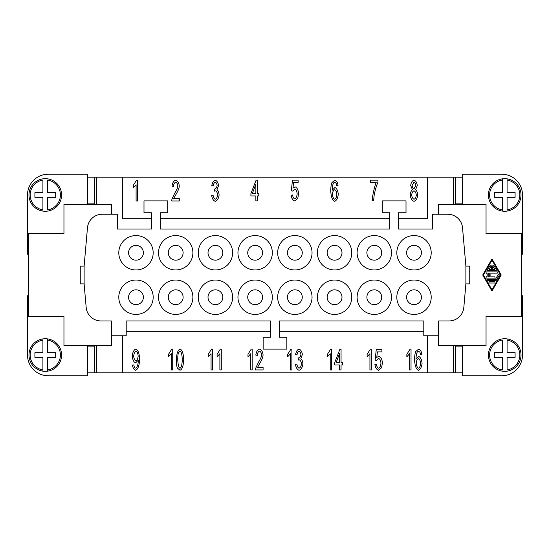 <?xml version="1.0" encoding="UTF-8"?>
<svg xmlns="http://www.w3.org/2000/svg" width="550" height="550" viewBox="0 0 550 550"><rect width="100%" height="100%" fill="white"/><g stroke="black" fill="none" stroke-linecap="round" stroke-linejoin="round"><path stroke-width="0.82" d="M502.342 340.099L502.342 352.66L494.34 352.66L494.34 357.404L502.342 357.404L502.342 369.957A15.118 15.118 0 0 1 502.342 340.099M488.414 355.032A16.301 16.301 0 0 1 507.086 338.903A16.301 16.301 0 0 1 507.086 371.161A16.301 16.301 0 0 1 488.414 355.032A16.301 16.301 0 0 0 502.342 371.161M507.086 338.903L507.086 340.099L507.086 338.903M504.714 211.276A16.301 16.301 0 0 1 502.342 211.097L502.342 197.34L494.34 197.34L494.34 192.596L502.342 192.596L502.342 178.839A16.301 16.301 0 0 0 502.342 211.097L502.342 209.901A15.118 15.118 0 0 1 502.342 180.042L502.342 178.839A16.301 16.301 0 0 1 507.086 178.839L507.086 192.596L515.089 192.596L515.089 197.34L507.086 197.34L507.086 211.097A16.301 16.301 0 0 1 504.714 211.276M521.015 194.968A16.301 16.301 0 0 0 507.086 178.839L507.086 180.042A15.118 15.118 0 0 1 507.086 209.901L507.086 211.097A16.301 16.301 0 0 0 521.015 194.968M45.286 338.724A16.301 16.301 0 0 1 47.657 338.903L47.657 352.66L55.66 352.66L55.66 357.404L47.657 357.404L47.657 371.161A16.301 16.301 0 0 0 47.657 338.903L47.657 340.099A15.118 15.118 0 0 1 47.657 369.957L47.657 371.161A16.301 16.301 0 0 1 42.914 371.161L42.914 357.404L34.911 357.404L34.911 352.66L42.914 352.66L42.914 338.903A16.301 16.301 0 0 1 45.286 338.724M28.985 355.032A16.301 16.301 0 0 0 42.914 371.161L42.914 369.957A15.118 15.118 0 0 1 42.914 340.099L42.914 338.903A16.301 16.301 0 0 0 28.985 355.032M47.657 209.901L47.657 197.34L55.66 197.34L55.66 192.596L47.657 192.596L47.657 180.042A15.118 15.118 0 0 1 47.657 209.901M61.586 194.968A16.301 16.301 0 0 1 42.914 211.097A16.301 16.301 0 0 1 42.914 178.839A16.301 16.301 0 0 1 61.586 194.968A16.301 16.301 0 0 0 47.657 178.839M42.914 211.097L42.914 209.901L42.914 211.097M128.576 297.234A7.411 7.411 0 0 0 135.988 304.638A7.411 7.411 0 0 0 143.392 297.234A7.411 7.411 0 0 0 135.988 289.822A7.411 7.411 0 0 0 128.576 297.234M153.175 297.234A17.194 17.194 0 0 1 135.988 314.421A17.194 17.194 0 0 1 118.793 297.234A17.194 17.194 0 0 1 135.988 280.039A17.194 17.194 0 0 1 153.175 297.234M168.293 297.234A7.411 7.411 0 0 0 175.704 304.638A7.411 7.411 0 0 0 183.116 297.234A7.411 7.411 0 0 0 175.704 289.822A7.411 7.411 0 0 0 168.293 297.234M192.892 297.234A17.194 17.194 0 0 1 175.704 314.421A17.194 17.194 0 0 1 158.51 297.234A17.194 17.194 0 0 1 175.704 280.039A17.194 17.194 0 0 1 192.892 297.234M208.01 297.234A7.411 7.411 0 0 0 215.421 304.638A7.411 7.411 0 0 0 222.833 297.234A7.411 7.411 0 0 0 215.421 289.822A7.411 7.411 0 0 0 208.01 297.234M232.616 297.234A17.194 17.194 0 0 1 215.421 314.421A17.194 17.194 0 0 1 198.234 297.234A17.194 17.194 0 0 1 215.421 280.039A17.194 17.194 0 0 1 232.616 297.234M247.734 297.234A7.411 7.411 0 0 0 255.138 304.638A7.411 7.411 0 0 0 262.549 297.234A7.411 7.411 0 0 0 255.138 289.822A7.411 7.411 0 0 0 247.734 297.234M272.332 297.234A17.194 17.194 0 0 1 255.138 314.421A17.194 17.194 0 0 1 237.951 297.234A17.194 17.194 0 0 1 255.138 280.039A17.194 17.194 0 0 1 272.332 297.234M287.451 297.234A7.411 7.411 0 0 0 294.862 304.638A7.411 7.411 0 0 0 302.266 297.234A7.411 7.411 0 0 0 294.862 289.822A7.411 7.411 0 0 0 287.451 297.234M312.049 297.234A17.194 17.194 0 0 1 294.862 314.421A17.194 17.194 0 0 1 277.668 297.234A17.194 17.194 0 0 1 294.862 280.039A17.194 17.194 0 0 1 312.049 297.234M327.168 297.234A7.411 7.411 0 0 0 334.579 304.638A7.411 7.411 0 0 0 341.99 297.234A7.411 7.411 0 0 0 334.579 289.822A7.411 7.411 0 0 0 327.168 297.234M351.766 297.234A17.194 17.194 0 0 1 334.579 314.421A17.194 17.194 0 0 1 317.384 297.234A17.194 17.194 0 0 1 334.579 280.039A17.194 17.194 0 0 1 351.766 297.234M366.884 297.234A7.411 7.411 0 0 0 374.296 304.638A7.411 7.411 0 0 0 381.707 297.234A7.411 7.411 0 0 0 374.296 289.822A7.411 7.411 0 0 0 366.884 297.234M391.49 297.234A17.194 17.194 0 0 1 374.296 314.421A17.194 17.194 0 0 1 357.108 297.234A17.194 17.194 0 0 1 374.296 280.039A17.194 17.194 0 0 1 391.49 297.234M406.608 297.234A7.411 7.411 0 0 0 414.013 304.638A7.411 7.411 0 0 0 421.424 297.234A7.411 7.411 0 0 0 414.013 289.822A7.411 7.411 0 0 0 406.608 297.234M431.207 297.234A17.194 17.194 0 0 1 414.013 314.421A17.194 17.194 0 0 1 396.825 297.234A17.194 17.194 0 0 1 414.013 280.039A17.194 17.194 0 0 1 431.207 297.234M128.576 252.766A7.411 7.411 0 0 0 135.988 260.178A7.411 7.411 0 0 0 143.392 252.766A7.411 7.411 0 0 0 135.988 245.362A7.411 7.411 0 0 0 128.576 252.766M153.175 252.766A17.194 17.194 0 0 1 135.988 269.961A17.194 17.194 0 0 1 118.793 252.766A17.194 17.194 0 0 1 135.988 235.579A17.194 17.194 0 0 1 153.175 252.766M168.293 252.766A7.411 7.411 0 0 0 175.704 260.178A7.411 7.411 0 0 0 183.116 252.766A7.411 7.411 0 0 0 175.704 245.362A7.411 7.411 0 0 0 168.293 252.766M192.892 252.766A17.194 17.194 0 0 1 175.704 269.961A17.194 17.194 0 0 1 158.51 252.766A17.194 17.194 0 0 1 175.704 235.579A17.194 17.194 0 0 1 192.892 252.766M208.01 252.766A7.411 7.411 0 0 0 215.421 260.178A7.411 7.411 0 0 0 222.833 252.766A7.411 7.411 0 0 0 215.421 245.362A7.411 7.411 0 0 0 208.01 252.766M232.616 252.766A17.194 17.194 0 0 1 215.421 269.961A17.194 17.194 0 0 1 198.234 252.766A17.194 17.194 0 0 1 215.421 235.579A17.194 17.194 0 0 1 232.616 252.766M247.734 252.766A7.411 7.411 0 0 0 255.138 260.178A7.411 7.411 0 0 0 262.549 252.766A7.411 7.411 0 0 0 255.138 245.362A7.411 7.411 0 0 0 247.734 252.766M272.332 252.766A17.194 17.194 0 0 1 255.138 269.961A17.194 17.194 0 0 1 237.951 252.766A17.194 17.194 0 0 1 255.138 235.579A17.194 17.194 0 0 1 272.332 252.766M287.451 252.766A7.411 7.411 0 0 0 294.862 260.178A7.411 7.411 0 0 0 302.266 252.766A7.411 7.411 0 0 0 294.862 245.362A7.411 7.411 0 0 0 287.451 252.766M312.049 252.766A17.194 17.194 0 0 1 294.862 269.961A17.194 17.194 0 0 1 277.668 252.766A17.194 17.194 0 0 1 294.862 235.579A17.194 17.194 0 0 1 312.049 252.766M327.168 252.766A7.411 7.411 0 0 0 334.579 260.178A7.411 7.411 0 0 0 341.99 252.766A7.411 7.411 0 0 0 334.579 245.362A7.411 7.411 0 0 0 327.168 252.766M351.766 252.766A17.194 17.194 0 0 1 334.579 269.961A17.194 17.194 0 0 1 317.384 252.766A17.194 17.194 0 0 1 334.579 235.579A17.194 17.194 0 0 1 351.766 252.766M366.884 252.766A7.411 7.411 0 0 0 374.296 260.178A7.411 7.411 0 0 0 381.707 252.766A7.411 7.411 0 0 0 374.296 245.362A7.411 7.411 0 0 0 366.884 252.766M391.49 252.766A17.194 17.194 0 0 1 374.296 269.961A17.194 17.194 0 0 1 357.108 252.766A17.194 17.194 0 0 1 374.296 235.579A17.194 17.194 0 0 1 391.49 252.766M406.608 252.766A7.411 7.411 0 0 0 414.013 260.178A7.411 7.411 0 0 0 421.424 252.766A7.411 7.411 0 0 0 414.013 245.362A7.411 7.411 0 0 0 406.608 252.766M431.207 252.766A17.194 17.194 0 0 1 414.013 269.961A17.194 17.194 0 0 1 396.825 252.766A17.194 17.194 0 0 1 414.013 235.579A17.194 17.194 0 0 1 431.207 252.766M177.753 359.7C178.035 365.09 178.791 367.922 180.036 368.191C181.259 367.916 182.016 365.083 182.291 359.7C182.016 354.303 181.259 351.471 180.015 351.202L178.468 352.694C177.994 353.959 177.753 356.29 177.753 359.7M176.316 359.7C176.639 353.526 177.884 349.999 180.036 349.099C182.174 349.793 183.404 353.327 183.734 359.7C183.411 365.839 182.174 369.366 180.036 370.281L177.437 368.143C176.688 366.403 176.316 363.584 176.316 359.7M221.286 369.93L219.89 369.93L219.89 353.705L217.092 356.771L217.092 354.303L220.385 349.099L221.286 349.099L221.286 369.93M263.093 367.476L263.093 369.93L255.551 369.93L255.709 368.156L258.472 362.257C260.452 359.116 261.504 356.627 261.635 354.798C261.401 352.839 260.686 351.643 259.483 351.202C258.239 351.622 257.489 353.004 257.256 355.362L255.819 355.094C256.307 351.636 257.538 349.635 259.518 349.099C261.525 349.793 262.714 351.711 263.072 354.86C263.01 357.039 261.889 359.92 259.71 363.495L257.51 367.476L263.093 367.476M295.474 364.423L296.863 364.093C297.309 366.534 298.052 367.895 299.09 368.177C300.369 367.647 301.153 366.204 301.434 363.839C301.18 361.618 300.438 360.277 299.207 359.81L298.224 360.092L298.602 357.892C299.826 357.617 300.603 356.462 300.926 354.434C300.719 352.646 300.094 351.567 299.062 351.189C298.052 351.498 297.364 352.749 297.007 354.936L295.611 354.482C296.209 351.409 297.344 349.614 299.028 349.099C300.85 349.827 301.964 351.622 302.369 354.482L300.802 358.683C302.012 359.597 302.72 361.302 302.919 363.791C302.472 367.304 301.201 369.469 299.09 370.281C297.206 369.621 295.996 367.675 295.474 364.423M339.666 362.622L339.666 353.258L336.091 362.622L339.666 362.622M339.666 369.93L339.666 364.966L334.716 364.966L334.716 362.622L339.921 349.181L341.055 349.181L341.055 362.622L342.588 362.622L342.588 364.966L341.055 364.966L341.055 369.93L339.666 369.93M374.908 364.492L376.379 364.265C376.764 366.554 377.493 367.861 378.565 368.191C379.878 367.647 380.676 365.949 380.964 363.11C380.703 360.449 379.899 358.882 378.544 358.401L376.475 360.422L375.162 360.106L376.269 349.449L381.913 349.449L381.913 351.883L377.376 351.883L376.777 357.452L378.922 356.152C380.848 356.916 382.023 359.157 382.449 362.876L381.549 367.764L378.565 370.281C376.64 369.662 375.423 367.73 374.908 364.492M416.178 363.206C416.487 365.894 417.257 367.551 418.488 368.191C419.643 367.689 420.365 366.08 420.64 363.351C420.379 360.731 419.643 359.184 418.44 358.717C417.209 359.212 416.453 360.704 416.178 363.206M421.884 354.276L420.496 354.482L419.973 352.282L418.564 351.189L417.381 351.869C416.591 353.203 416.116 355.658 415.958 359.239L418.722 356.469C420.537 357.225 421.658 359.466 422.077 363.192C421.651 367.049 420.461 369.408 418.516 370.281C416.322 369.614 415.002 366.259 414.562 360.223C414.562 356.214 414.968 353.299 415.779 351.471L418.66 349.099C420.324 349.614 421.396 351.34 421.884 354.276M412.143 185.398C412.342 187.248 412.967 188.361 414.006 188.739L415.841 185.542C415.621 183.748 415.002 182.641 413.992 182.236L412.143 185.398M411.682 194.982C411.95 197.251 412.727 198.667 414.006 199.238C415.271 198.749 416.034 197.367 416.302 195.078C416.027 192.734 415.243 191.317 413.957 190.822C412.699 191.317 411.943 192.706 411.682 194.982M412.424 189.716L410.699 185.494C411.049 182.579 412.143 180.799 413.978 180.153C415.821 180.819 416.921 182.627 417.278 185.556L415.607 189.716C416.838 190.836 417.546 192.617 417.739 195.044C417.326 198.468 416.082 200.558 413.992 201.327C411.902 200.564 410.658 198.447 410.245 194.968C410.451 192.452 411.173 190.699 412.424 189.716M332.372 194.253C332.681 196.941 333.451 198.605 334.682 199.238C335.844 198.742 336.559 197.127 336.834 194.397C336.572 191.778 335.844 190.231 334.634 189.764C333.403 190.259 332.654 191.758 332.372 194.253M338.078 185.322L336.689 185.529L336.167 183.329L334.757 182.236L333.575 182.916C332.784 184.25 332.31 186.704 332.152 190.286L334.916 187.522C336.731 188.272 337.851 190.513 338.271 194.239C337.844 198.096 336.662 200.454 334.709 201.327C332.516 200.661 331.196 197.306 330.756 191.269C330.756 187.261 331.162 184.346 331.973 182.524L334.854 180.153C336.518 180.661 337.59 182.387 338.078 185.322M255.86 193.593L255.86 184.229L252.285 193.593L255.86 193.593M255.86 200.901L255.86 195.931L250.91 195.931L250.91 193.593L256.114 180.153L257.249 180.153L257.249 193.593L258.789 193.593L258.789 195.931L257.249 195.931L257.249 200.901L255.86 200.901M179.286 198.529L179.286 200.977L171.744 200.977L171.903 199.203L174.666 193.304C176.646 190.163 177.698 187.674 177.829 185.845C177.595 183.886 176.88 182.689 175.677 182.256C174.433 182.669 173.69 184.051 173.449 186.416L172.012 186.141C172.501 182.683 173.738 180.682 175.711 180.153C177.719 180.84 178.908 182.765 179.272 185.907C179.204 188.093 178.083 190.967 175.904 194.542L173.704 198.529L179.286 198.529M137.479 200.977L136.091 200.977L136.091 184.752L133.286 187.818L133.286 185.35L136.579 180.153L137.479 180.153L137.479 200.977M211.667 195.477L213.056 195.14C213.503 197.587 214.246 198.942 215.291 199.224C216.569 198.694 217.346 197.251 217.628 194.886C217.374 192.665 216.631 191.324 215.401 190.857L214.417 191.139L214.796 188.946C216.026 188.664 216.796 187.509 217.119 185.481C216.913 183.693 216.288 182.614 215.256 182.236C214.246 182.545 213.558 183.796 213.201 185.982L211.812 185.529C212.403 182.456 213.538 180.661 215.222 180.153C217.051 180.874 218.157 182.669 218.563 185.529L216.996 189.736C218.206 190.644 218.914 192.349 219.113 194.844C218.666 198.357 217.394 200.516 215.291 201.327C213.4 200.674 212.19 198.722 211.667 195.477M291.101 195.188L292.572 194.968C292.964 197.258 293.686 198.564 294.759 198.887C296.072 198.344 296.876 196.653 297.158 193.813C296.897 191.153 296.093 189.578 294.738 189.104L292.669 191.125L291.356 190.809L292.462 180.153L298.107 180.153L298.107 182.586L293.569 182.586L292.971 188.155L295.123 186.856C297.041 187.619 298.217 189.86 298.65 193.579L297.743 198.461L294.759 200.977C292.834 200.358 291.617 198.433 291.101 195.188M370.618 182.6L370.618 180.153L377.987 180.153L377.987 182.126C376.468 185.611 375.203 189.874 374.192 194.92L373.656 200.626L372.219 200.626C372.123 197.271 374.674 185.467 376.2 182.6L370.618 182.6M411.036 369.93L409.647 369.93L409.647 353.705L406.849 356.771L406.849 354.303L410.135 349.099L411.036 349.099L411.036 369.93M371.319 369.93L369.93 369.93L369.93 353.705L367.125 356.771L367.125 354.303L370.418 349.099L371.319 349.099L371.319 369.93M331.602 369.93L330.206 369.93L330.206 353.705L327.408 356.771L327.408 354.303L330.701 349.099L331.602 349.099L331.602 369.93M291.885 369.93L290.489 369.93L290.489 353.705L287.691 356.771L287.691 354.303L290.978 349.099L291.885 349.099L291.885 369.93M252.161 369.93L250.772 369.93L250.772 353.705L247.974 356.771L247.974 354.303L251.261 349.099L252.161 349.099L252.161 369.93M212.444 369.93L211.056 369.93L211.056 353.705L208.251 356.771L208.251 354.303L211.544 349.099L212.444 349.099L212.444 369.93M172.728 369.93L171.332 369.93L171.332 353.705L168.534 356.771L168.534 354.303L171.827 349.099L172.728 349.099L172.728 369.93M138.16 355.981C137.892 353.293 137.163 351.697 135.974 351.202C134.743 351.759 133.973 353.416 133.671 356.187C133.939 358.662 134.695 360.147 135.946 360.649C137.163 360.181 137.906 358.627 138.16 355.981M132.433 365.124L133.781 364.897C134.124 366.857 134.75 367.957 135.657 368.191C137.177 367.434 138.064 364.925 138.332 360.663L138.318 360.154L135.596 362.89C133.774 362.154 132.646 359.893 132.227 356.104C132.653 352.192 133.843 349.855 135.802 349.099C137.961 349.779 139.26 353.121 139.707 359.129C139.301 365.695 137.94 369.408 135.63 370.281C133.987 369.786 132.921 368.067 132.433 365.124M398.599 218.68L427.652 218.68L427.652 177.183L122.348 177.183L122.348 218.68L151.401 218.68M122.348 335.761L122.348 372.817L427.652 372.817L427.652 335.761M491.349 266.358A0.619 0.619 0 0 1 491.968 265.739A0.619 0.619 0 0 1 492.587 266.358L492.587 269.445L494.746 269.445L493.144 266.661A0.619 0.619 0 0 1 493.371 265.822A0.619 0.619 0 0 1 494.209 266.049L496.348 269.754A0.619 0.619 0 0 1 495.811 270.676L488.125 270.676A0.619 0.619 0 0 1 487.589 269.754L489.727 266.049A0.619 0.619 0 0 1 490.572 265.822A0.619 0.619 0 0 1 490.799 266.661L489.197 269.445L491.349 269.445L491.349 266.358M489.548 283.03A0.619 0.619 0 0 1 488.929 282.411A0.619 0.619 0 0 1 489.548 281.793L494.388 281.793A0.619 0.619 0 0 1 495.007 282.411A0.619 0.619 0 0 1 494.388 283.03L489.548 283.03M491.968 289.822L500.514 275L491.968 260.178L483.422 275L491.968 289.822M501.229 275L491.968 291.053L482.707 275L491.968 258.947L501.229 275M496.348 280.246A0.619 0.619 0 0 1 495.811 280.555L488.125 280.555A0.619 0.619 0 0 1 487.506 279.943A0.619 0.619 0 0 1 488.125 279.324L495.461 279.324L498.128 274.691A0.619 0.619 0 0 1 498.974 274.464A0.619 0.619 0 0 1 499.201 275.309L496.348 280.246M488.352 276.849L494.388 276.849A0.619 0.619 0 0 1 495.007 277.468A0.619 0.619 0 0 1 494.388 278.087L486.702 278.087A0.619 0.619 0 0 1 486.296 277.001L488.606 275L486.296 272.999A0.619 0.619 0 0 1 486.702 271.913L497.241 271.913A0.619 0.619 0 0 1 497.853 272.532A0.619 0.619 0 0 1 497.241 273.151L488.352 273.151L490.49 275L488.352 276.849M438.618 214.239L438.618 204.456L486.042 204.456L486.042 233.502L521.613 233.502L521.613 316.498L486.042 316.498L486.042 345.544L438.618 345.544L438.618 335.761L423.796 335.761L423.796 320.946L279.448 320.946L279.448 337.246L286.859 337.246L286.859 349.099L263.141 349.099L263.141 337.246L270.552 337.246L270.552 320.946L126.204 320.946L126.204 335.761L111.382 335.761L111.382 320.946L100.939 320.946A14.822 14.822 0 0 1 86.171 307.416L84.116 283.889L80.259 283.889L80.259 266.111L84.116 266.111L87.471 227.762A14.822 14.822 0 0 1 102.231 214.239L117.308 214.239L117.308 229.054L151.401 229.054L151.401 212.754L143.99 212.754L143.99 200.901L167.702 200.901L167.702 212.754L160.291 212.754L160.291 229.054L389.709 229.054L389.709 212.754L382.298 212.754L382.298 200.901L406.01 200.901L406.01 212.754L398.599 212.754L398.599 229.054L432.692 229.054L432.692 214.239L447.769 214.239A14.822 14.822 0 0 1 462.529 227.762L465.884 266.111L469.741 266.111L469.741 283.889L465.884 283.889L463.829 307.416A14.822 14.822 0 0 1 449.061 320.946L438.618 320.946L438.618 335.761M111.382 214.239L111.382 204.456L63.958 204.456L63.958 233.502L28.387 233.502L28.387 316.498L63.958 316.498L63.958 345.544L111.382 345.544L111.382 335.761M87.374 204.456L87.374 174.219L48.249 174.219A20.749 20.749 0 0 0 27.5 194.968L27.5 254.251L28.387 254.251M87.374 203.864L94.696 203.864L94.696 177.183L122.348 177.183M96.566 177.183L96.566 204.456M521.613 295.749L522.5 295.749L522.5 355.032A20.749 20.749 0 0 1 501.751 375.781L462.626 375.781L462.626 345.544M462.626 346.136L455.304 346.136L455.304 372.817L427.652 372.817M453.434 372.817L453.434 345.544M160.291 218.68L389.709 218.68M453.434 204.456L453.434 177.183L455.304 177.183L455.304 203.864L462.626 203.864M427.652 177.183L453.434 177.183M423.796 331.32L279.448 331.32M465.884 266.111L465.884 283.889M84.116 283.889L84.116 266.111M42.914 209.901L42.914 197.34L34.911 197.34L34.911 192.596L42.914 192.596L42.914 180.042A15.118 15.118 0 0 0 42.914 209.901M94.696 177.183L87.374 177.183M96.566 345.544L96.566 372.817L94.696 372.817L94.696 346.136L87.374 346.136M94.696 372.817L87.374 372.817M48.249 375.781A20.749 20.749 0 0 1 27.5 355.032A20.749 20.749 0 0 0 48.249 375.781L87.374 375.781L87.374 345.544M27.5 194.968A20.749 20.749 0 0 1 48.249 174.219M28.387 295.749L27.5 295.749L27.5 355.032M270.552 331.32L126.204 331.32M122.348 372.817L96.566 372.817M87.67 204.456L87.67 203.864M462.33 345.544L462.33 346.136M462.33 203.864L462.33 204.456M87.67 346.136L87.67 345.544M507.086 340.099L507.086 352.66L515.089 352.66L515.089 357.404L507.086 357.404L507.086 369.957A15.118 15.118 0 0 0 507.086 340.099M455.304 177.183L462.626 177.183M455.304 372.817L462.626 372.817M462.626 204.456L462.626 174.219L501.751 174.219A20.749 20.749 0 0 1 522.5 194.968L522.5 254.251L521.613 254.251M521.015 355.032A16.301 16.301 0 0 1 507.086 371.161M28.985 194.968A16.301 16.301 0 0 1 42.914 178.839"/></g></svg>
